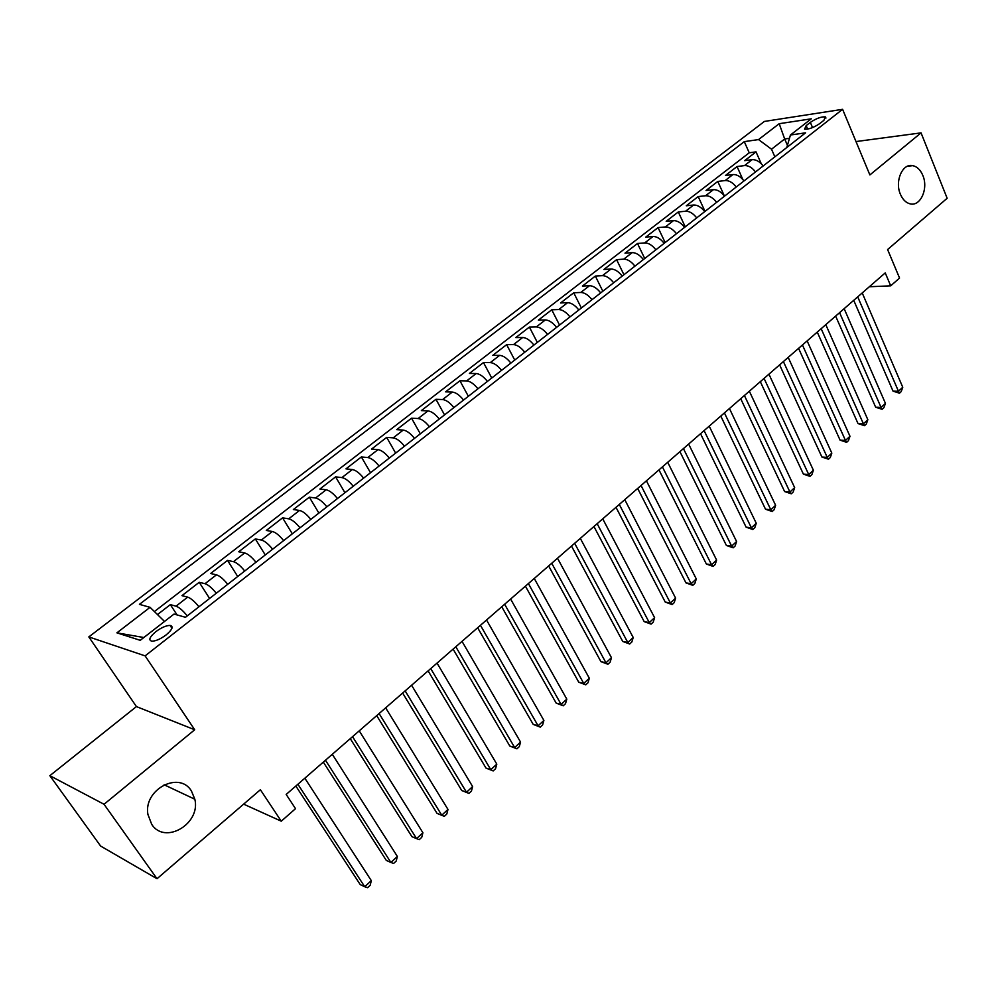 <?xml version="1.0" encoding="UTF-8"?>
<svg xmlns="http://www.w3.org/2000/svg" width="997" height="997" viewBox="0 0 997 997"><rect width="100%" height="100%" fill="white"/><g stroke="black" fill="none" stroke-linecap="round" stroke-linejoin="round"><path stroke-width="1.5" d="M191.399 790.92L194.839 799.245C200.97 823.709 164.929 845.182 151.706 824.332L147.892 814.362C143.406 789.45 179.273 770.631 191.399 790.92M922.823 175.41C928.631 188.57 920.418 206.89 909.987 203.824C905.874 202.727 902.684 199.537 900.403 194.278C894.558 181.28 902.522 163.01 912.778 165.639C917.128 166.636 920.48 169.889 922.823 175.41M166.187 634.865C172.394 629.531 173.69 626.39 170.076 625.418C166.163 625.48 161.402 627.574 155.806 631.687C149.538 637.033 148.229 640.199 151.893 641.196C155.831 641.108 160.592 639.002 166.187 634.865M49.85 775.678L100.622 846.054L157.015 878.731L104.037 804.28L194.702 729.767L145.113 655.876L88.82 636.909L136.427 706.586L49.85 775.678L104.037 804.28M145.113 655.876L842.602 109.321L764.4 121.435L88.82 636.909M842.602 109.321L869.87 174.936L921.054 132.875L855.999 141.562M921.054 132.875L947.15 198.266L887.604 249.549L899.556 278.063L890.695 285.84L885.236 272.904L286.176 794.447L295.523 808.667L281.266 821.192L260.379 789.724L157.015 878.731M763.166 165.976C759.702 161.551 756.025 159.445 752.124 159.67L744.672 160.642L756.025 151.868L761.247 163.72M755.539 171.933C752.062 167.496 748.386 165.377 744.485 165.589L737.045 166.536L742.852 179.522M737.045 166.536L725.517 175.447L732.932 174.537C736.82 174.35 740.509 176.494 743.999 180.956M724.52 196.172C721.005 191.673 717.304 189.505 713.441 189.654L706.063 190.489L717.778 181.442L724.358 195.935M704.729 211.626C701.178 207.102 697.476 204.896 693.625 205.008L686.285 205.781L698.187 196.571L705.016 211.414M684.603 227.353C681.026 222.792 677.312 220.549 673.486 220.624L666.195 221.309L678.296 211.962L685.238 226.855M664.152 243.33C660.537 238.732 656.824 236.451 653.01 236.488L645.769 237.099L658.057 227.603L665.149 242.558M643.364 259.581C639.7 254.945 635.986 252.627 632.198 252.615L625.007 253.163L637.507 243.492L644.723 258.51M622.215 276.094C618.526 271.433 614.8 269.065 611.024 269.028L603.883 269.477L616.595 259.656L623.948 274.736M600.705 292.906C596.979 288.195 593.252 285.803 589.501 285.703L582.422 286.077L595.346 276.082L602.836 291.236M578.833 309.992C575.07 305.244 571.331 302.814 567.617 302.677L560.588 302.951L573.724 292.794L581.376 308.011M556.575 327.377C552.774 322.604 549.035 320.112 545.347 319.937L538.368 320.124L551.74 309.793L559.541 325.059M533.931 345.074C530.092 340.251 526.354 337.721 522.69 337.497L515.785 337.584L529.382 327.078L537.333 342.42M510.888 363.07C507.012 358.222 503.261 355.642 499.634 355.356L492.792 355.356L506.638 344.663L514.739 360.067M487.433 381.402C483.52 376.505 479.769 373.887 476.167 373.539L469.4 373.439L483.483 362.559L491.745 378.025M463.555 400.046C459.605 395.111 455.853 392.444 452.289 392.058L445.584 391.846L459.929 380.767L468.353 396.295M439.253 419.039C435.265 414.054 431.502 411.35 427.975 410.901L421.357 410.59L435.951 399.298L444.55 414.902M414.503 438.368C410.465 433.359 406.714 430.592 403.224 430.081L396.681 429.657L411.537 418.179L420.323 433.832M389.304 458.072C385.228 452.999 381.465 450.183 378.013 449.622L371.557 449.086L386.686 437.384L395.647 453.112M363.618 478.124C359.506 473.014 355.742 470.148 352.327 469.525L345.971 468.864L361.375 456.95L370.523 472.74M337.472 498.562C333.31 493.415 329.533 490.487 326.169 489.801L319.9 489.016L335.603 476.878L344.937 492.73M310.815 519.387C306.602 514.19 302.839 511.212 299.524 510.452L293.355 509.542L309.344 497.179L318.878 513.081M283.647 540.611C279.397 535.364 275.633 532.336 272.368 531.501L266.299 530.454L282.587 517.854L292.333 533.831M255.967 562.233C251.655 556.949 247.904 553.858 244.676 552.961L238.719 551.765L255.332 538.928L265.277 554.968M227.74 584.292C223.39 578.958 219.627 575.805 216.461 574.833L210.616 573.499L227.54 560.414L237.71 576.503M198.951 606.787C194.552 601.403 190.801 598.188 187.685 597.128L181.965 595.645L199.213 582.31L209.607 598.462M810.337 122.382L806.174 125.622L804.567 129.149C808.617 129.473 813.664 127.628 819.696 123.616L823.858 120.363L825.441 116.886C821.391 116.549 816.356 118.381 810.337 122.382L812.543 127.591M787.306 145.039L784.676 138.982L771.528 149.201L758.543 139.58L744.285 141.636L139.43 604.356L150.061 607.335L116.898 632.833L140.228 640.323L174.026 614.065L185.492 617.293L805.588 132.825L790.447 135.006L786.795 147.506M758.543 139.58L779.193 123.703L811.259 118.83L790.447 135.006M756.025 151.868L749.233 152.79L154.385 611.56M187.274 615.897C182.862 610.5 179.111 607.26 176.02 606.176L170.337 604.631L157.476 614.576M199.213 582.31L205.021 583.694C208.161 584.703 211.925 587.881 216.287 593.24M227.54 560.414L233.46 561.66C236.663 562.582 240.414 565.698 244.739 571.007M255.332 538.928L261.351 540.038C264.604 540.897 268.367 543.951 272.642 549.21M282.587 517.854L288.719 518.826C292.021 519.611 295.785 522.615 300.01 527.824M309.344 497.179L315.575 498.014C318.915 498.737 322.679 501.678 326.866 506.85M335.603 476.878L341.921 477.588C345.323 478.236 349.087 481.127 353.225 486.249M361.375 456.95L367.793 457.536C371.233 458.134 374.997 460.963 379.084 466.048M386.686 437.384L393.192 437.857C396.669 438.381 400.433 441.173 404.483 446.207M411.537 418.179L418.129 418.528C421.644 419.002 425.395 421.731 429.408 426.728M435.951 399.298L442.618 399.548C446.17 399.959 449.921 402.651 453.884 407.599M459.929 380.767L466.671 380.904C470.248 381.265 474.011 383.907 477.937 388.818M483.483 362.559L490.3 362.596C493.914 362.896 497.665 365.488 501.553 370.361M506.638 344.663L513.517 344.601C517.156 344.85 520.908 347.405 524.758 352.24M529.382 327.078L536.324 326.916C540.013 327.128 543.751 329.621 547.565 334.419M551.74 309.793L558.756 309.544C562.458 309.693 566.196 312.148 569.972 316.909M573.724 292.794L580.79 292.457C584.529 292.57 588.255 294.987 591.994 299.698M595.346 276.082L602.462 275.658C606.226 275.733 609.952 278.101 613.654 282.787M616.595 259.656L623.773 259.145C627.549 259.17 631.275 261.501 634.939 266.149M637.507 243.492L644.723 242.907C648.524 242.894 652.25 245.187 655.876 249.798M658.057 227.603L665.335 226.942C669.161 226.88 672.863 229.136 676.464 233.709M678.296 211.962L685.6 211.227C689.45 211.127 693.152 213.346 696.716 217.894M698.187 196.571L705.552 195.761C709.415 195.624 713.104 197.817 716.644 202.329M717.778 181.442L725.168 180.557C729.056 180.382 732.745 182.538 736.247 187.012M774.856 156.841L771.528 149.201M243.629 804.143L281.266 821.192M869.334 286.75L890.695 285.84M789.4 138.309L784.676 138.982L779.193 123.703M164.443 621.517L143.755 637.594M749.233 152.79L744.285 141.636M170.337 604.631L177.08 614.925M150.061 607.335L164.169 621.094M116.898 632.833L143.169 637.407M194.702 729.767L136.427 706.586M853.731 300.334L893.038 391.148L898.459 391.26L857.719 296.857M902.759 387.26L901.201 391.597L899.493 393.204L898.459 391.26L902.759 387.26L862.218 292.944M899.493 393.204L893.038 391.148M835.636 316.086L875.665 407.237L881.061 407.412L839.586 312.647M885.436 403.349L883.89 407.698L882.146 409.318L881.061 407.412L885.436 403.349L844.147 308.671M882.146 409.318L875.665 407.237M817.253 332.088L858.018 423.575L863.402 423.8L821.154 328.686M867.839 419.675L866.306 424.037L864.536 425.694L863.402 423.8L867.839 419.675L825.79 324.661M864.536 425.694L858.018 423.575M798.585 348.339L840.097 440.163L845.468 440.45L802.435 344.987M849.98 436.262L848.447 440.649L846.652 442.319L845.468 440.45L849.98 436.262L807.134 340.887M846.652 442.319L840.097 440.163M779.604 364.865L821.902 457.025L827.248 457.374L783.405 361.562M831.822 453.112L830.314 457.511L828.482 459.206L827.248 457.374L831.822 453.112L788.191 357.387M828.482 459.206L821.902 457.025M760.312 381.652L803.408 474.148L808.729 474.56L764.063 378.399M813.39 470.235L811.882 474.634L810.025 476.367L808.729 474.56L813.39 470.235L768.924 374.162M810.025 476.367L803.408 474.148M740.721 398.725L784.614 491.546L789.923 492.02L744.41 395.51M794.646 487.62L793.163 492.044L791.269 493.802L789.923 492.02L794.646 487.62L749.345 391.21M791.269 493.802L784.614 491.546M720.794 416.073L765.522 509.23L770.806 509.766L724.42 412.908M775.616 505.305L774.133 509.729L772.214 511.511L770.806 509.766L775.616 505.305L729.443 408.533M772.214 511.511L765.522 509.23M700.53 433.707L746.13 527.189L751.377 527.799L704.094 430.604M756.262 523.263L754.804 527.7L752.847 529.519L751.377 527.799L756.262 523.263L709.216 426.155M752.847 529.519L746.13 527.189M679.929 451.641L726.402 545.459L731.636 546.132L683.431 448.588M736.596 541.521L735.15 545.97L733.169 547.814L731.636 546.132L736.596 541.521L688.64 444.064M733.169 547.814L726.402 545.459M658.98 469.886L706.362 564.015L711.559 564.763L662.419 466.895M716.606 560.077L715.173 564.539L713.154 566.421L711.559 564.763L716.606 560.077L667.703 462.284M713.154 566.421L706.362 564.015M637.669 488.443L685.973 582.896L691.145 583.719L641.046 485.502M696.28 578.945L694.859 583.419L692.815 585.326L691.145 583.719L696.28 578.945L646.417 480.816M692.815 585.326L685.973 582.896M615.996 507.311L665.248 602.088L670.383 602.986L619.299 504.432M675.605 598.138L674.209 602.624L672.128 604.568L670.383 602.986L675.605 598.138L624.77 499.671M672.128 604.568L665.248 602.088M593.938 526.503L644.174 621.605L649.271 622.577L597.166 523.699M654.593 617.654L653.209 622.153L651.078 624.122L649.271 622.577L654.593 617.654L602.736 518.851M651.078 624.122L644.174 621.605M571.505 546.044L622.739 641.457L627.811 642.517L574.646 543.303M633.207 637.494L631.836 642.006L629.68 644.012L627.811 642.517L633.207 637.494L580.316 538.368M629.68 644.012L622.739 641.457M548.662 565.935L600.929 661.647L605.964 662.793L551.727 563.255M611.46 657.696L610.114 662.207L607.908 664.251L605.964 662.793L611.46 657.696L557.497 558.233M607.908 664.251L600.929 661.647M525.419 586.174L578.746 682.197L583.731 683.431L528.398 583.569M589.327 678.234L587.993 682.771L585.762 684.839L583.731 683.431L589.327 678.234L534.267 578.459M585.762 684.839L578.746 682.197M501.753 606.774L556.164 703.109L561.112 704.418L504.644 604.257M566.807 699.134L565.498 703.683L563.23 705.789L561.112 704.418L566.807 699.134L510.626 599.047M563.23 705.789L556.164 703.109M477.65 627.761L533.196 724.383L538.093 725.791L480.454 625.318M543.888 720.42L542.605 724.969L540.287 727.125L538.093 725.791L543.888 720.42L486.548 620.009M540.287 727.125L533.196 724.383M453.112 649.122L509.803 746.043L514.664 747.551L455.816 646.766M520.559 742.08L519.287 746.641L516.945 748.822L514.664 747.551L520.559 742.08L462.022 641.358M516.945 748.822L509.803 746.043M428.112 670.881L486 768.089L490.798 769.696L430.729 668.613M496.805 764.126L495.559 768.699L493.166 770.918L490.798 769.696L496.805 764.126L437.047 663.105M493.166 770.918L486 768.089M402.651 693.052L461.748 790.534L466.509 792.254L405.156 690.871M472.628 786.571L471.407 791.157L468.964 793.425L466.509 792.254L472.628 786.571L411.599 685.263M468.964 793.425L461.748 790.534M376.704 715.634L437.06 813.402L441.771 815.222L379.109 713.553M447.989 809.439L446.806 814.026L444.313 816.344L441.771 815.222L447.989 809.439L385.665 707.845M444.313 816.344L437.06 813.402M350.271 738.652L411.923 836.682L416.559 838.614L352.552 736.671M422.902 832.732L421.743 837.318L419.214 839.673L416.559 838.614L422.902 832.732L359.244 730.851M323.327 762.119L386.3 860.411L390.886 862.455L325.483 760.237M397.354 856.448L396.208 861.059L393.628 863.452L390.886 862.455L397.354 856.448L332.3 754.293M295.847 786.035L360.204 884.576L364.728 886.744L297.891 784.253M371.308 880.625L370.199 885.236L367.569 887.679L364.728 886.744L371.308 880.625L304.845 778.208M744.485 165.589L752.124 159.67M176.02 606.176L187.685 597.128M205.021 583.694L216.461 574.833M233.46 561.66L244.676 552.961M261.351 540.038L272.368 531.501M288.719 518.826L299.524 510.452M315.575 498.014L326.169 489.801M341.921 477.588L352.327 469.525M367.793 457.536L378.013 449.622M393.192 437.857L403.224 430.081M418.129 418.528L427.975 410.901M442.618 399.548L452.289 392.058M466.671 380.904L476.167 373.539M490.3 362.596L499.634 355.356M513.517 344.601L522.69 337.497M536.324 326.916L545.347 319.937M558.756 309.544L567.617 302.677M580.79 292.457L589.501 285.703M602.462 275.658L611.024 269.028M623.773 259.145L632.198 252.615M644.723 242.907L653.01 236.488M665.335 226.942L673.486 220.624M685.6 211.227L693.625 205.008M705.552 195.761L713.441 189.654M725.168 180.557L732.932 174.537M807.657 129.112L806.174 125.622M194.839 799.245L164.119 784.764M171.945 628.272L170.076 625.418M825.94 118.057L825.441 116.886M912.778 165.639L907.444 166.25"/></g></svg>
